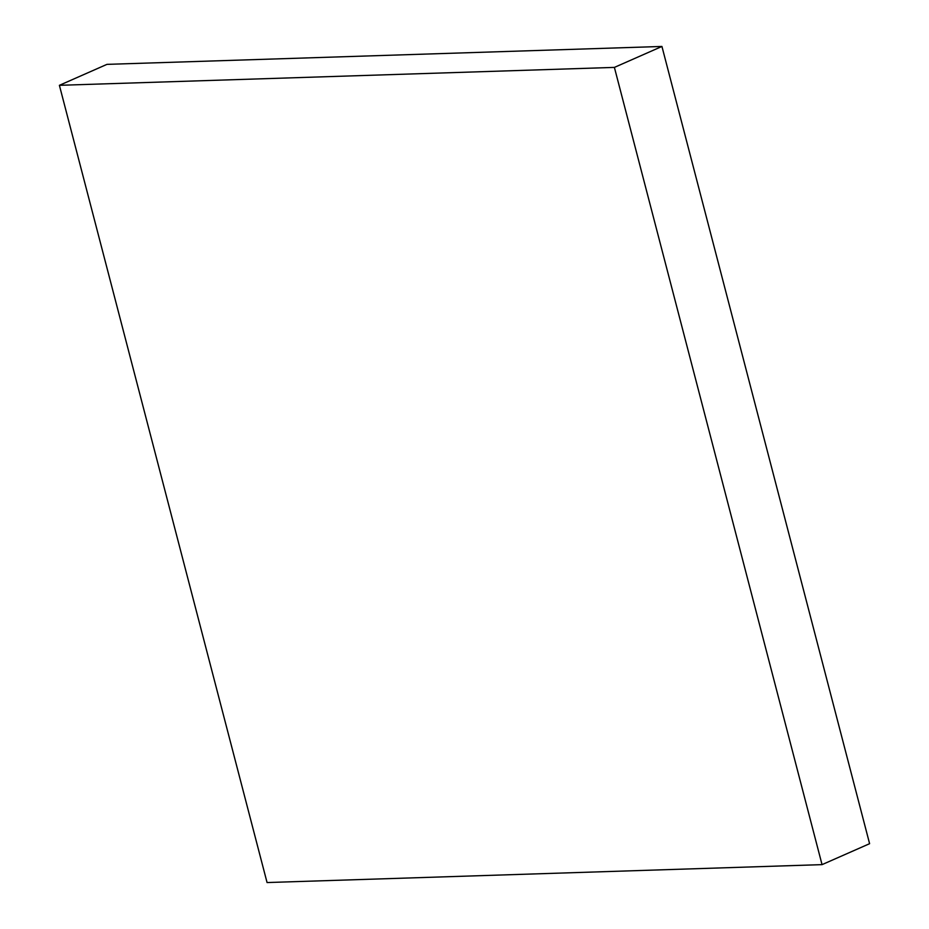 <?xml version="1.0" encoding="UTF-8"?>
<svg xmlns="http://www.w3.org/2000/svg" width="929" height="929" viewBox="0 0 929 929"><rect width="100%" height="100%" fill="white"/><g stroke="black" fill="none" stroke-linecap="round" stroke-linejoin="round"><path stroke-width="1.39" d="M614.394 67.399L822.049 864.632L267.064 882.55L59.398 85.317L614.394 67.399L661.936 46.45L869.602 843.683L822.049 864.632M661.936 46.45L106.951 64.368L59.398 85.317"/></g></svg>
